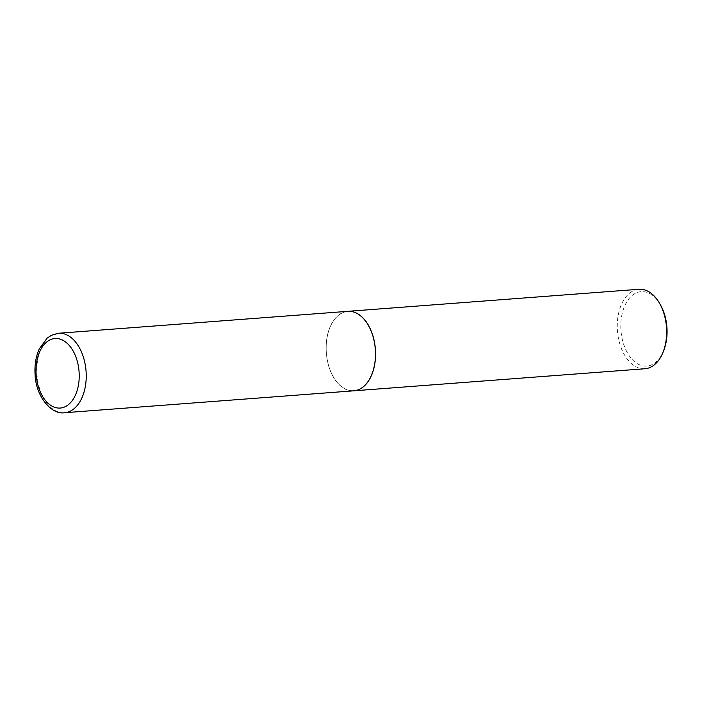 <?xml version="1.0" encoding="UTF-8"?>
<svg xmlns="http://www.w3.org/2000/svg" width="702" height="702" viewBox="0 0 702 702"><rect width="100%" height="100%" fill="white"/><g stroke="black" fill="none" stroke-linecap="round" stroke-linejoin="round"><path stroke-width="0.53" stroke-dasharray="3.51 2.63" d="M353.799 390.812A39.847 24.588 85.7 0 1 326.842 357.932A39.847 24.588 85.7 0 1 341.734 313.066A39.847 24.588 85.7 0 1 347.771 311.337M341.76 313.189A39.724 24.509 85.7 0 1 373.692 339.364A39.724 24.509 85.7 0 1 359.81 388.961A39.724 24.509 85.7 0 1 333.485 377.106A39.724 24.509 85.7 0 1 329.756 327.939A39.724 24.509 85.7 0 1 341.76 313.189M353.843 390.803A39.847 24.588 85.7 0 1 333.529 377.185A39.847 24.588 85.7 0 1 329.791 327.86A39.847 24.588 85.7 0 1 341.83 313.057A39.847 24.588 85.7 0 1 347.823 311.337M644.962 368.743A39.847 24.588 85.7 0 1 618.014 335.863A39.847 24.588 85.7 0 1 632.897 291.005A39.847 24.588 85.7 0 1 638.943 289.277M663.697 350.588A37.32 23.026 85.7 0 1 652.421 364.452A37.32 23.026 85.7 0 1 622.411 339.865A37.32 23.026 85.7 0 1 635.459 293.269A37.32 23.026 85.7 0 1 660.196 304.396M64.549 412.723A39.847 24.588 85.7 0 1 37.592 379.852A39.847 24.588 85.7 0 1 52.483 334.986A39.847 24.588 85.7 0 1 58.52 333.257"/><path stroke-width="1.05" d="M347.771 311.337A39.847 24.588 85.7 0 1 374.728 344.217A39.847 24.588 85.7 0 1 359.836 389.075A39.847 24.588 85.7 0 1 353.799 390.812L64.549 412.723A39.847 24.588 85.7 0 0 70.586 410.995A39.847 24.588 85.7 0 0 85.477 366.137A39.847 24.588 85.7 0 0 58.52 333.257L347.771 311.337M347.823 311.337A39.847 24.588 85.7 0 1 347.876 311.328A39.847 24.588 85.7 0 1 374.824 344.208A39.847 24.588 85.7 0 1 359.942 389.066A39.847 24.588 85.7 0 1 353.896 390.803A39.847 24.588 85.7 0 1 353.843 390.803M347.876 311.328L638.943 289.277A39.847 24.588 85.7 0 1 659.31 302.887A39.847 24.588 85.7 0 1 663.048 352.211A39.847 24.588 85.7 0 1 651.008 367.014A39.847 24.588 85.7 0 1 644.962 368.743L353.896 390.803M659.31 302.887L660.196 304.396A37.32 23.026 85.7 0 1 663.697 350.588L663.048 352.211M49.702 340.04A34.863 21.516 85.7 0 1 77.729 363.013A34.863 21.516 85.7 0 1 65.54 406.537A34.863 21.516 85.7 0 1 37.513 383.564A34.863 21.516 85.7 0 1 49.702 340.04M58.52 333.257L51.343 335.302L47.113 338.145L39.224 349.017C35.828 356.704 34.451 365.312 35.1 374.824C35.863 396.604 51.658 415.04 64.549 412.723"/></g></svg>
